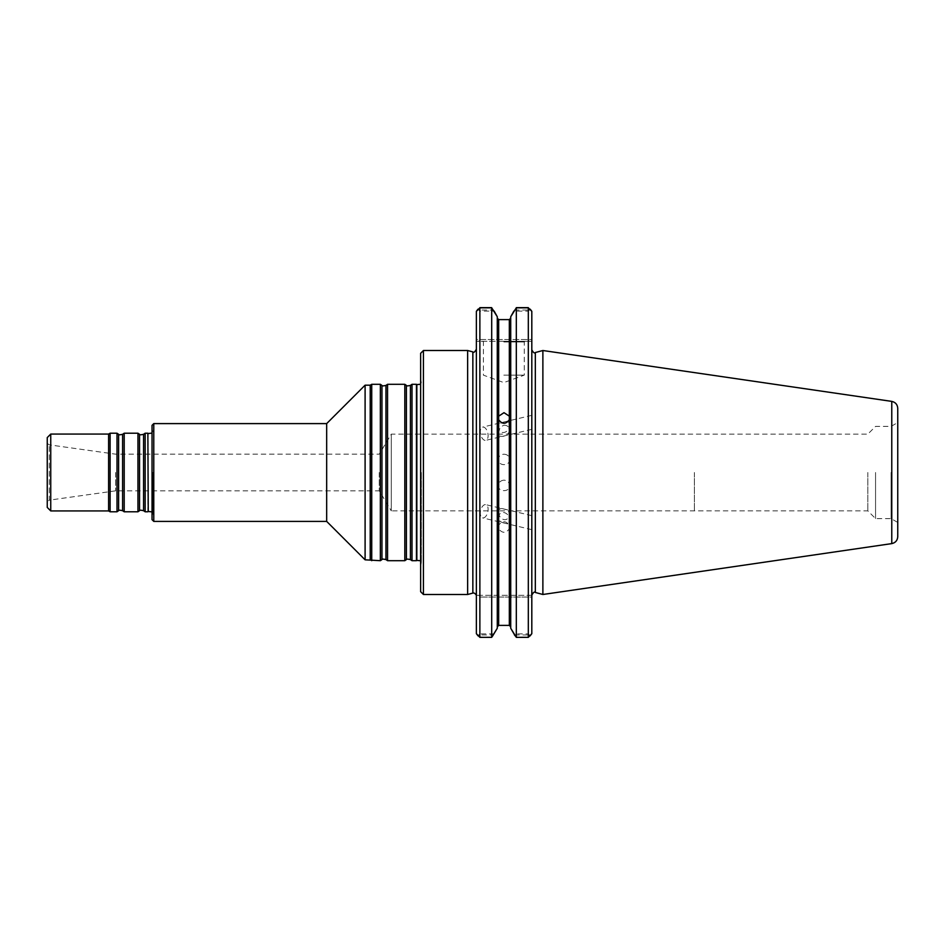 <?xml version="1.0" encoding="UTF-8"?>
<svg xmlns="http://www.w3.org/2000/svg" width="945" height="945" viewBox="0 0 945 945"><rect width="100%" height="100%" fill="white"/><g stroke="black" fill="none" stroke-linecap="round" stroke-linejoin="round"><path stroke-width="0.71" stroke-dasharray="4.72 3.54" d="M504.004 454.202C507.441 454.474 509.331 456.199 509.662 459.376C510.005 466.393 498.003 466.393 498.346 459.376C498.676 456.199 500.566 454.474 504.004 454.202M504.004 425.25C507.347 425.191 509.237 426.927 509.662 430.471C508.079 437.051 497.944 438.48 498.346 433.188C499.007 428.983 500.897 426.337 504.004 425.25M412.008 560.692L412.008 384.308M416.45 384.308L416.45 560.692M365.101 559.818L365.101 385.182M370.216 559.818L370.216 385.182M326.675 521.404L326.675 423.596M153.775 521.404L153.775 423.596M404.814 560.692L404.814 384.308M387.556 560.692L387.556 384.308M380.362 560.692L380.362 384.308M371.728 560.692L371.728 384.308M152.039 472.5L152.039 516.36L152.039 472.5M147.857 433.212L147.857 511.788M379.264 472.5L379.264 490.833L379.264 472.5M115.597 472.5L115.597 490.833L115.597 472.5M47.25 472.5L47.25 501.571L47.25 472.5M47.25 507.43L47.25 437.57M50.746 510.926L50.746 434.074M108.604 510.926L108.604 434.074M110.116 511.788L110.116 433.212M117.003 511.788L117.003 433.212M124.197 511.788L124.197 433.212M137.958 511.788L137.958 433.212M145.152 511.788L145.152 433.212M420.631 472.5L420.631 565.264L420.631 472.5M694.398 472.5L694.398 510.855L694.398 472.5M867.817 472.5L867.817 510.855L867.817 472.5M875.566 472.5L875.566 518.604L875.566 472.5M891.1 472.5L891.1 518.604L891.1 472.5M47.25 443.429L49.305 444.847L115.597 454.167L379.264 454.167L391.289 434.145L867.817 434.145L875.566 426.396L891.1 426.396L897.75 422.557L897.75 522.443L891.1 518.604L875.566 518.604L867.817 510.855L391.289 510.855L391.289 434.145L391.289 510.855L379.264 490.833L115.597 490.833L49.305 500.153L49.305 444.847L49.305 500.153L47.25 501.571M897.75 536.689L897.75 408.311M503.827 375.153L524.262 375.153L503.827 375.153M498.535 419.356A5.658 5.316 180 0 1 498.535 416.58M509.473 416.58A5.658 5.316 180 0 1 509.473 419.356M542.879 594.488L542.879 350.512M509.473 525.644L509.473 528.42A5.658 5.316 0 0 0 509.473 525.644L509.331 525.231C505.776 520.589 502.22 520.589 498.676 525.231L498.535 525.644A5.658 5.316 0 0 0 498.535 528.42L498.676 528.834C502.232 533.393 505.788 533.393 509.331 528.834L509.473 528.42M498.535 528.42L498.535 525.644M498.676 525.231L498.676 319.611L509.331 319.611L509.331 525.231M503.827 341.972L524.262 341.972L503.827 341.972M497.283 316.74L497.283 628.26M510.725 626.842L510.725 316.74L510.725 626.842M487.963 433.72A6.816 3.674 -103.5 0 1 488.128 435.633A6.816 3.674 -103.5 0 1 485.801 440.346A6.816 3.674 -103.5 0 1 480.651 434.582A6.816 3.674 -103.5 0 1 482.635 427.105A6.816 3.674 -103.5 0 1 487.963 433.72M509.32 426.809L509.662 424.789C509.024 421.753 507.134 420.844 504.004 422.084C500.673 422.628 498.795 424.435 498.346 427.494C499.432 435.68 508.67 432.775 509.32 426.809M530.086 635.914L528.314 634.934L528.314 597.051L528.314 633.882L513.856 633.882M528.314 633.882L530.228 635.796M530.121 309.062L528.314 310.066L528.314 339.527L528.314 311.118L513.856 311.118L516.313 307.657L516.313 637.166L528.314 637.166L528.314 307.657L530.228 309.204L528.314 311.118M514.434 310.066L528.314 310.066M480.473 511.28A6.816 3.674 -76.5 0 0 482.635 517.895A6.816 3.674 -76.5 0 0 488.128 509.367A6.816 3.674 -76.5 0 0 485.801 504.654A6.816 3.674 -76.5 0 0 480.473 511.28M504.004 522.916C500.661 522.361 498.771 520.553 498.346 517.506C499.94 508.351 510.076 513.1 509.662 520.211C509.001 523.258 507.122 524.156 504.004 522.916M504.004 480.154C500.566 480.521 498.676 482.34 498.346 485.624C498.003 492.321 510.005 492.321 509.662 485.624C509.331 482.34 507.441 480.521 504.004 480.154M504.004 509.107C500.897 507.867 499.007 508.776 498.346 511.812C498.487 517.789 505.457 523.53 509.32 516.395L509.662 514.529C509.237 511.469 507.347 509.674 504.004 509.107M530.121 635.938L528.314 637.166M514.6 634.934L528.314 634.934M516.313 637.166L515.521 636.221M510.725 628.26L510.725 316.74M498.676 528.834L498.676 625.389L509.331 625.389L509.331 528.834M478.064 635.938L479.871 637.166L491.695 637.166L492.487 636.221M491.695 637.166L491.695 307.657L494.164 311.118L479.871 311.118L479.871 339.527L479.15 341.275L529.035 341.275L528.314 339.527L529.035 341.275L531.811 341.275L479.15 341.275L479.871 339.527L479.871 310.066L493.573 310.066M494.164 633.882L479.871 633.882L479.871 597.051L479.871 634.934L493.408 634.934M479.871 634.934L478.099 635.914M479.871 637.166L479.871 307.657L477.957 309.204L479.871 311.118M503.827 341.275L524.959 341.275L503.827 341.275M479.871 310.066L478.064 309.062M477.957 635.796L479.871 633.882M531.811 472.5L531.811 595.161L531.811 472.5M531.811 425.167L531.811 415.327L531.811 425.167M531.811 633.682L531.811 311.318M531.811 339.527L531.811 341.275L531.811 339.527L528.314 339.527L531.811 339.527M531.811 519.833L531.811 529.672L531.811 519.833M476.374 633.682L476.374 311.318M479.15 341.275L476.374 341.275L479.15 341.275M476.374 339.527L476.374 341.275L476.374 339.527L528.314 339.527L476.374 339.527M476.374 595.303L479.15 595.303L476.374 595.303L476.374 597.051L476.374 349.213L476.374 595.303M479.871 597.051L479.15 595.303L531.811 595.303L529.035 595.303L528.314 597.051L529.035 595.303L479.15 595.303L479.871 597.051L531.811 597.051L531.811 595.303L531.811 597.051L479.871 597.051M467.645 594.488L467.645 350.512M423.431 594.488L423.431 350.512M420.631 591.688L420.631 353.312M152.039 519.655L152.039 425.344M410.413 559.582L410.413 385.418M406.409 559.582L406.409 385.418M385.962 559.582L385.962 385.418M381.957 559.582L381.957 385.418M152.606 472.5L152.606 514.553L152.606 472.5M148.235 511.493L148.235 433.507M118.597 510.678L118.597 434.322M122.602 510.678L122.602 434.322M139.553 510.678L139.553 434.322M143.557 510.678L143.557 434.322M421.198 472.5L421.198 563.456L421.198 472.5M416.839 560.397L416.839 384.603M891.773 543.611L891.773 401.389M535.331 592.468L535.331 352.532M472.854 593.094L472.854 351.906M498.346 433.188L498.346 459.376M509.662 430.471L509.662 459.376M152.039 433.129L152.736 431.286L152.039 428.64M152.039 511.871L152.736 513.714L152.039 516.36M152.736 472.5L152.736 513.714L152.736 472.5M420.631 384.237L421.328 382.382L420.631 379.736M420.631 560.763L421.328 562.618L420.631 565.264M421.328 472.5L421.328 562.618L421.328 472.5M482.694 341.275L483.403 341.972L483.403 375.153L503.827 382.595L524.262 375.153L524.262 341.972L524.959 341.275M498.346 417.962L498.346 427.494M509.662 417.962L509.662 424.789M509.662 527.038L509.662 520.211M498.346 527.038L498.346 517.506M498.346 485.624L498.346 511.812M509.662 485.624L509.662 514.529M531.811 415.327L482.635 427.105M531.811 429.325L485.801 440.346M531.811 515.675L485.801 504.654M531.811 529.672L482.635 517.895"/><path stroke-width="1.42" d="M412.008 472.5L412.008 560.692L416.45 560.692L416.45 384.308L412.008 384.308L412.008 472.5M153.775 423.596L153.775 521.404L152.039 519.655L152.039 425.344L153.775 423.596L326.675 423.596L365.101 385.182L365.101 559.818L380.362 560.692L380.362 384.308L381.957 385.418L381.957 559.582C381.674 558.932 383.008 558.932 385.962 559.582L387.556 560.692L404.814 560.692L404.814 384.308L406.409 385.418L406.409 559.582C406.126 558.932 407.46 558.932 410.413 559.582L412.008 560.692M365.101 385.182L370.216 385.182L370.216 559.818M326.675 423.596L326.675 521.404L365.101 559.818M381.957 385.418C381.674 386.068 383.008 386.068 385.962 385.418L387.556 384.308L387.556 560.692M370.216 385.182L371.728 384.308L371.728 560.692M148.235 511.493L147.857 433.212L148.235 511.493L152.039 511.871M50.746 510.926L50.746 434.074L47.25 437.57L47.25 507.43L50.746 510.926L108.604 510.926L110.116 511.788L117.003 511.788L117.003 433.212L110.116 433.212L110.116 511.788M50.746 434.074L108.604 434.074L108.604 510.926M124.197 472.5L124.197 511.788L137.958 511.788L137.958 433.212L124.197 433.212L124.197 472.5M137.958 511.788L139.553 510.678L139.553 434.322C139.281 434.972 140.616 434.972 143.557 434.322L145.152 433.212L145.152 511.788L147.857 511.788M897.75 522.443L897.75 422.557M891.773 401.389C895.47 402.227 897.466 404.531 897.75 408.311L897.75 536.689C897.466 540.469 895.47 542.773 891.773 543.611L542.879 594.488L542.879 350.512L891.773 401.389L891.773 543.611M498.676 417.962L498.676 419.769C502.22 424.411 505.776 424.411 509.331 419.769L509.331 416.166L504.004 412.681L498.676 416.166L498.676 417.962M498.676 416.166L498.676 319.611L497.283 318.158L498.676 319.611L509.331 319.611L510.725 318.158L509.331 319.611L509.331 416.166M494.164 311.118L497.283 316.74L497.283 628.26L492.487 636.221M498.676 419.769L498.676 625.389L497.283 626.842L498.676 625.389L509.331 625.389L510.725 626.842L509.331 625.389L509.331 419.769M513.856 311.118L510.725 316.74L510.725 628.26L514.6 634.934M510.725 628.26L516.313 637.343L528.314 637.343L531.811 633.682L530.086 635.914M510.725 316.74L516.313 307.834L516.313 637.343M477.957 309.204L476.374 311.318L479.871 307.834L491.695 307.834L491.695 637.343L497.283 628.26M497.283 316.74L491.695 307.834M516.313 307.834L528.314 307.834L528.314 637.343M530.228 309.204L531.811 311.318L528.314 307.834M516.313 307.657L528.314 307.657M515.521 636.221L514.434 634.934M478.099 635.914L476.374 633.682L476.374 311.318M479.871 307.657L491.695 307.657M479.871 307.834L479.871 637.343L491.695 637.343M479.871 637.343L476.374 633.682M531.811 311.318L531.811 633.682M472.854 593.094L472.854 351.906L467.645 350.512L467.645 594.488L472.854 593.094C474.106 592.704 475.264 593.448 476.339 595.303M423.431 594.488L420.631 591.688L420.631 353.312L423.431 350.512L423.431 594.488L467.645 594.488M406.409 385.418C406.126 386.068 407.46 386.068 410.413 385.418L410.413 559.582M385.962 385.418L385.962 559.582M117.003 433.212L118.597 434.322L118.597 510.678L117.003 511.788M118.597 434.322C118.326 434.972 119.661 434.972 122.602 434.322L122.602 510.678L124.197 511.788M143.557 434.322L143.557 510.678L145.152 511.788M420.631 384.237L416.839 384.603L416.839 560.397L420.631 560.763M542.879 350.512L535.331 352.532L535.331 592.468L542.879 594.488M153.775 521.404L326.675 521.404M410.413 385.418L412.008 384.308M406.409 559.582L404.814 560.692M387.556 384.308L404.814 384.308M381.957 559.582L380.362 560.692M371.728 384.308L380.362 384.308M148.235 433.507L152.039 433.129M108.604 434.074L110.116 433.212M118.597 510.678C118.326 510.028 119.661 510.028 122.602 510.678M122.602 434.322L124.197 433.212M139.553 434.322L137.958 433.212M139.553 510.678C139.281 510.028 140.616 510.028 143.557 510.678M145.152 433.212L147.857 433.212M535.331 592.468C534.551 591.393 533.37 592.291 531.811 595.161M535.331 352.532C534.551 353.607 533.37 352.709 531.811 349.839M472.854 351.906C473.599 352.993 474.768 352.095 476.374 349.213M423.431 350.512L467.645 350.512"/></g></svg>
